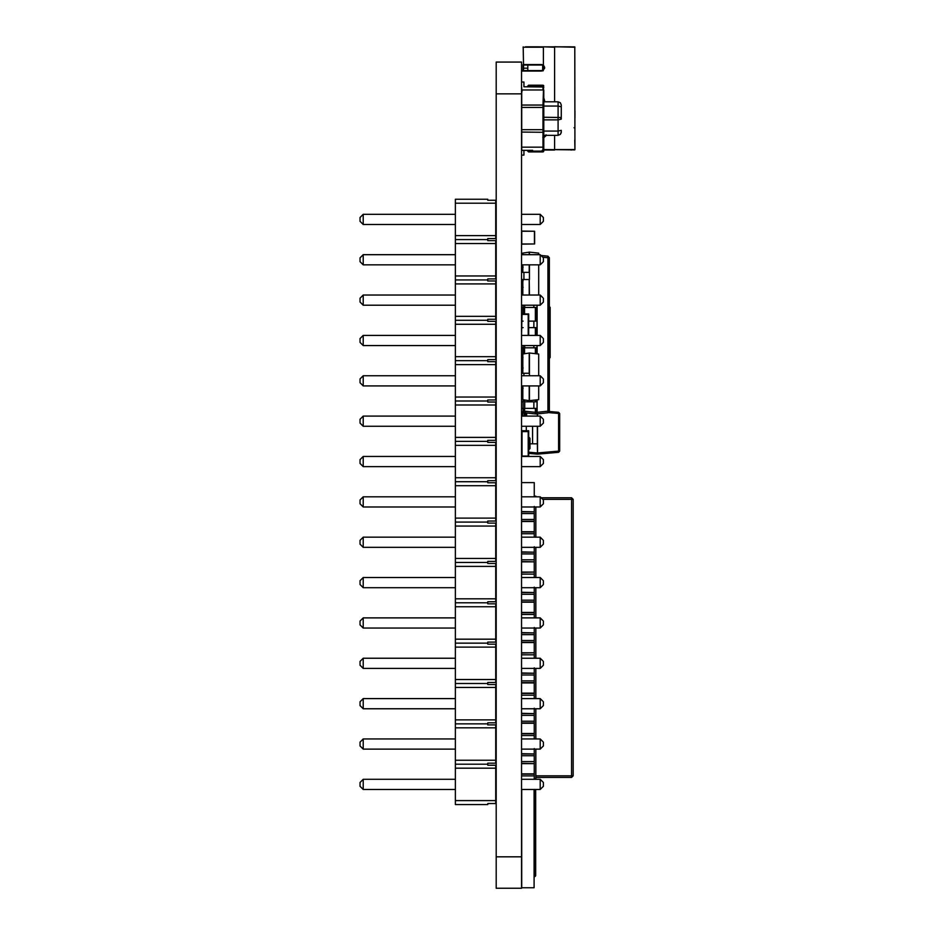 <?xml version="1.0" encoding="UTF-8"?>
<svg xmlns="http://www.w3.org/2000/svg" width="935" height="935" viewBox="0 0 935 935"><rect width="100%" height="100%" fill="white"/><g stroke="black" fill="none" stroke-linecap="round" stroke-linejoin="round"><path stroke-width="1.4" d="M521.543 856.822L496.193 856.822L496.193 62.072L521.543 62.072L521.543 888.25L496.193 888.25L521.543 888.25M496.193 856.822L496.193 888.25M521.707 789.467L540.208 789.467L540.208 779.299L543.387 782.478L543.387 786.3L540.208 789.467L535.229 789.467M495.725 202.24L495.725 200.265L487.778 200.265L487.778 199.237L455.368 199.237L455.368 789.467L363.212 789.467L360.033 786.3L363.212 789.467L360.033 786.3L360.033 782.478L360.033 786.3L360.033 782.478L363.212 779.299L363.212 789.467L455.368 789.467L455.368 804.567L455.368 800.594L455.368 804.567L487.778 804.567L455.368 804.567L487.778 804.567L487.778 803.539L495.725 803.539L495.725 801.552M495.725 726.869L495.725 724.894L495.725 727.827L455.368 727.827L455.368 760.237L455.368 749.122L363.212 749.122L360.033 745.943L363.212 749.122L360.033 745.943L360.033 742.121L360.033 745.943L360.033 742.121L363.212 738.954L363.212 749.122L455.368 749.122L363.212 749.122M495.725 686.512L495.725 684.537L495.725 687.47L455.368 687.47L455.368 719.88L455.368 708.765L363.212 708.765L360.033 705.586L363.212 708.765L360.033 705.586L360.033 701.776L360.033 705.586L360.033 701.776L363.212 698.597L363.212 708.765L455.368 708.765L363.212 708.765M495.725 646.155L495.725 644.18L495.725 647.113L455.368 647.113L455.368 679.523L455.368 668.408L363.212 668.408L360.033 665.229L363.212 668.408L360.033 665.229L360.033 661.419L360.033 665.229L360.033 661.419L363.212 658.24L363.212 668.408L455.368 668.408L363.212 668.408M495.725 605.798L495.725 603.823L495.725 606.757L455.368 606.757L455.368 639.178L455.368 628.051L363.212 628.051L360.033 624.872L363.212 628.051L360.033 624.872L360.033 621.062L360.033 624.872L360.033 621.062L363.212 617.883L363.212 628.051L455.368 628.051L363.212 628.051M495.725 565.441L495.725 563.466L495.725 566.4L455.368 566.4L455.368 598.821L455.368 587.694L363.212 587.694L360.033 584.515L363.212 587.694L360.033 584.515L360.033 580.705L360.033 584.515L360.033 580.705L363.212 577.526L363.212 587.694L455.368 587.694L363.212 587.694M495.725 525.084L495.725 523.109L495.725 526.054L455.368 526.054L455.368 558.464L455.368 547.337L363.212 547.337L360.033 544.158L363.212 547.337L360.033 544.158L360.033 540.348L360.033 544.158L360.033 540.348L363.212 537.169L363.212 547.337L455.368 547.337L363.212 547.337M495.725 484.727L495.725 482.752L495.725 485.697L455.368 485.697L455.368 518.107L455.368 506.98L363.212 506.98L360.033 503.801L363.212 506.98L360.033 503.801L360.033 499.991L360.033 503.801L360.033 499.991L363.212 496.812L363.212 506.98L455.368 506.98L363.212 506.98M540.208 466.623L521.543 466.623L540.208 466.623L540.208 456.455L543.387 459.634L543.387 463.444L540.208 466.623L521.543 466.623M495.725 444.382L495.725 442.395L495.725 445.341L455.368 445.341L455.368 477.75L455.368 466.623L363.212 466.623L360.033 463.444L363.212 466.623L360.033 463.444L360.033 459.634L360.033 463.444L360.033 459.634L363.212 456.455L363.212 466.623L455.368 466.623L363.212 466.623M495.725 404.025L495.725 402.038L495.725 404.984L455.368 404.984L455.368 437.393L455.368 426.267L363.212 426.267L360.033 423.099L363.212 426.267L360.033 423.099L360.033 419.277L360.033 423.099L360.033 419.277L363.212 416.098L363.212 426.267L455.368 426.267L363.212 426.267M495.725 363.668L495.725 361.681L495.725 364.627L455.368 364.627L455.368 397.036L455.368 385.921L363.212 385.921L360.033 382.742L363.212 385.921L360.033 382.742L360.033 378.92L360.033 382.742L360.033 378.92L363.212 375.753L363.212 385.921L455.368 385.921L363.212 385.921M495.725 323.311L495.725 321.336L495.725 324.27L455.368 324.27L455.368 356.679L455.368 345.564L363.212 345.564L360.033 342.385L363.212 345.564L360.033 342.385L360.033 338.575L360.033 342.385L360.033 338.575L363.212 335.396L363.212 345.564L455.368 345.564L363.212 345.564M495.725 282.954L495.725 280.979L495.725 283.913L455.368 283.913L455.368 316.322L455.368 305.207L363.212 305.207L360.033 302.028L363.212 305.207L360.033 302.028L360.033 298.218L360.033 302.028L360.033 298.218L363.212 295.039L363.212 305.207L455.368 305.207L363.212 305.207M495.725 242.597L495.725 240.622L495.725 243.556L455.368 243.556L455.368 275.965L455.368 264.85L363.212 264.85L360.033 261.671L363.212 264.85L360.033 261.671L360.033 257.861L360.033 261.671L360.033 257.861L363.212 254.682L363.212 264.85L455.368 264.85L363.212 264.85M540.208 224.494L521.543 224.494L540.208 224.494L540.208 214.325L543.387 217.504L543.387 221.315L540.208 224.494L521.543 224.494M495.725 200.265L495.725 203.199L455.368 203.199L455.368 235.62L455.368 224.494L363.212 224.494L360.033 221.315L363.212 224.494L360.033 221.315L360.033 217.504L360.033 221.315L360.033 217.504L363.212 214.325L363.212 224.494L455.368 224.494L363.212 224.494M542.756 781.847L543.387 782.478M540.208 789.467L521.543 789.467M495.725 767.226L495.725 765.239L495.725 768.184L455.368 768.184L455.368 800.594L455.368 789.467L363.212 789.467M363.212 779.299L455.368 779.299L455.368 760.237L495.725 760.237L495.725 763.182L487.778 763.182L495.725 763.182L495.725 761.195M521.543 748.561L521.543 755.714L534.259 755.714L521.543 755.714L521.543 761.593L534.259 761.593L521.543 761.593L521.543 774.145L534.259 774.145L534.259 775.886L521.543 775.886L521.543 779.299L540.208 779.299M543.387 742.121L543.387 745.943L540.208 749.122L540.208 738.954L542.756 741.49M540.208 749.122L521.543 749.122L540.208 749.122M363.212 738.954L455.368 738.954L455.368 719.88L495.725 719.88L495.725 722.825L487.778 722.825L495.725 722.825L495.725 720.85M521.543 708.204L521.543 715.357L534.259 715.357L521.543 715.357L521.543 735.541L534.259 735.541L521.543 735.541L521.543 738.954L540.208 738.954M543.387 701.776L543.387 705.586L540.208 708.765L540.208 698.597L542.756 701.133M540.208 708.765L521.543 708.765L540.208 708.765M363.212 698.597L455.368 698.597L455.368 679.523L495.725 679.523L495.725 682.468L487.778 682.468L495.725 682.468L495.725 680.493M521.543 685.168L521.543 695.184L534.259 695.184L521.543 695.184L521.543 698.597L540.208 698.597M543.387 661.419L543.387 665.229L540.208 668.408L540.208 658.24L542.756 660.776M540.208 668.408L521.543 668.408L540.208 668.408M363.212 658.24L455.368 658.24L455.368 639.178L495.725 639.178L495.725 642.111L487.778 642.111L495.725 642.111L495.725 640.136M521.543 658.24L540.208 658.24M543.387 621.062L543.387 624.872L540.208 628.051L540.208 617.883L542.756 620.419M540.208 628.051L521.543 628.051L540.208 628.051M363.212 617.883L455.368 617.883L455.368 598.821L495.725 598.821L495.725 601.754L487.778 601.754L495.725 601.754L495.725 599.779M521.543 617.883L540.208 617.883M543.387 580.705L543.387 584.515L540.208 587.694L540.208 577.526L542.756 580.074M540.208 587.694L521.543 587.694L540.208 587.694M363.212 577.526L455.368 577.526L455.368 558.464L495.725 558.464L495.725 561.397L487.778 561.397L495.725 561.397L495.725 559.422M521.543 577.526L540.208 577.526M543.387 540.348L543.387 544.158L540.208 547.337L540.208 537.169L542.756 539.717M540.208 547.337L521.543 547.337L540.208 547.337M363.212 537.169L455.368 537.169L455.368 518.107L495.725 518.107L495.725 521.04L487.778 521.04L495.725 521.04L495.725 519.065M521.543 537.169L540.208 537.169M543.387 499.991L543.387 503.801L540.208 506.98L540.208 496.812L543.387 499.991L542.756 499.36L573.178 499.36L573.178 775.816L571.589 777.406L535.848 777.406M540.208 506.98L521.543 506.98L540.208 506.98M363.212 496.812L455.368 496.812L455.368 477.75L495.725 477.75L495.725 480.683L487.778 480.683L495.725 480.683L495.725 478.708M521.543 496.812L540.208 496.812M542.756 459.003L543.387 459.634M363.212 456.455L455.368 456.455L455.368 437.393L495.725 437.393L495.725 440.338L487.778 440.338L495.725 440.338L495.725 438.351M521.543 456.455L540.208 456.455M543.387 419.277L543.387 423.099L540.208 426.267L540.208 416.098L542.756 418.646M540.208 426.267L521.543 426.267L540.208 426.267M363.212 416.098L455.368 416.098L455.368 397.036L495.725 397.036L495.725 399.981L487.778 399.981L495.725 399.981L495.725 397.994M521.543 416.098L540.208 416.098M543.387 378.92L543.387 382.742L540.208 385.921L540.208 375.753L542.756 378.289M540.208 385.921L521.543 385.921L540.208 385.921M363.212 375.753L455.368 375.753L455.368 356.679L495.725 356.679L495.725 359.624L487.778 359.624L495.725 359.624L495.725 357.637M521.543 375.753L540.208 375.753M543.387 338.575L543.387 342.385L540.208 345.564L540.208 335.396L542.756 337.932M540.208 345.564L521.543 345.564L540.208 345.564M363.212 335.396L455.368 335.396L455.368 316.322L495.725 316.322L495.725 319.267L487.778 319.267L495.725 319.267L495.725 317.292M521.543 335.396L540.208 335.396M543.387 298.218L543.387 302.028L540.208 305.207L540.208 295.039L542.756 297.575M540.208 305.207L521.543 305.207L540.208 305.207M363.212 295.039L455.368 295.039L455.368 275.965L495.725 275.965L495.725 278.91L487.778 278.91L495.725 278.91L495.725 276.935M521.543 295.039L540.208 295.039M543.387 257.861L543.387 261.671L540.208 264.85L540.208 254.682L542.756 257.219M540.208 264.85L521.543 264.85L540.208 264.85M363.212 254.682L455.368 254.682L455.368 235.62L495.725 235.62L495.725 238.554L487.778 238.554L495.725 238.554L495.725 236.578M521.543 254.682L540.208 254.682M542.756 216.862L543.387 217.504M363.212 214.325L455.368 214.325L455.368 203.199M521.543 214.325L540.208 214.325M495.725 240.622L487.778 240.622L487.778 239.582L455.368 239.582L455.368 243.556M495.725 280.979L487.778 280.979L487.778 279.939L455.368 279.939L455.368 283.913M495.725 321.336L487.778 321.336L487.778 320.296L455.368 320.296L455.368 324.27M495.725 361.681L487.778 361.681L487.778 360.653L455.368 360.653L455.368 364.627M495.725 402.038L487.778 402.038L487.778 401.01L455.368 401.01L455.368 404.984M495.725 442.395L487.778 442.395L487.778 441.367L455.368 441.367L455.368 445.341M495.725 482.752L487.778 482.752L487.778 481.724L455.368 481.724L455.368 485.697M495.725 523.109L487.778 523.109L487.778 522.081L455.368 522.081L455.368 526.054M495.725 563.466L487.778 563.466L487.778 562.438L455.368 562.438L455.368 566.4M495.725 603.823L487.778 603.823L487.778 602.783L455.368 602.783L455.368 606.757M495.725 644.18L487.778 644.18L487.778 643.14L455.368 643.14L455.368 647.113M495.725 684.537L487.778 684.537L487.778 683.497L455.368 683.497L455.368 687.47M495.725 724.894L487.778 724.894L487.778 723.854L455.368 723.854L455.368 727.827M495.725 606.757L495.725 639.178M495.725 566.4L495.725 598.821M495.725 526.054L495.725 558.464M495.725 485.697L495.725 518.107M495.725 445.341L495.725 477.75M495.725 404.984L495.725 437.393M495.725 364.627L495.725 397.036M495.725 324.27L495.725 356.679M495.725 283.913L495.725 316.322M495.725 243.556L495.725 275.965M495.725 203.199L495.725 235.62M495.725 727.827L495.725 760.237M495.725 647.113L495.725 679.523M495.725 687.47L495.725 719.88M495.725 768.184L495.725 803.539L487.778 803.539M495.725 800.594L455.368 800.594M495.725 765.239L487.778 765.239L487.778 764.211L455.368 764.211L455.368 768.184M487.778 764.211L487.778 763.182M487.778 723.854L487.778 722.825M487.778 683.497L487.778 682.468M487.778 643.14L487.778 642.111M487.778 602.783L487.778 601.754M487.778 562.438L487.778 561.397M487.778 522.081L487.778 521.04M487.778 481.724L487.778 480.683M487.778 441.367L487.778 440.338M487.778 401.01L487.778 399.981M487.778 360.653L487.778 359.624M487.778 320.296L487.778 319.267M487.778 279.939L487.778 278.91M487.778 239.582L487.778 238.554M455.368 760.237L455.368 764.211M455.368 719.88L455.368 723.854M455.368 679.523L455.368 683.497M455.368 639.178L455.368 643.14M455.368 598.821L455.368 602.783M455.368 558.464L455.368 562.438M455.368 518.107L455.368 522.081M455.368 477.75L455.368 481.724M455.368 437.393L455.368 441.367M455.368 397.036L455.368 401.01M455.368 356.679L455.368 360.653M455.368 316.322L455.368 320.296M455.368 275.965L455.368 279.939M455.368 235.62L455.368 239.582M528.696 452.201L537.333 452.961L537.333 454.141L528.696 453.393L537.543 454.141L537.333 443.821L529.97 443.821M521.543 451.769L522.022 456.058L528.217 456.058L528.696 454.948L528.217 431.584L522.022 431.584L528.217 431.584L522.022 431.584L522.022 456.058L528.217 456.058L528.217 431.584L522.022 431.584L522.022 441.051M537.333 426.267L537.333 443.821M525.54 412.592L522.735 412.943L522.63 411.751L521.543 412.943L522.735 412.943L522.735 416.098M522.022 451.371L522.022 449.782M522.63 411.751L524.243 411.61L524.348 416.098M525.54 416.098L525.54 412.861M537.543 454.141L558.592 452.306L558.592 412.312L549.324 411.505M558.592 452.306L559.679 451.114L558.592 451.114L537.543 452.961L537.543 426.267M558.592 412.312L559.679 413.504L559.679 451.114M521.742 231.074L534.633 231.261L534.633 243.965L521.742 244.164L521.543 237.619M543.562 151.692L542.838 151.131L543.562 151.692L543.784 149.542L542.207 150.336L543.784 149.542L543.562 132.303L521.707 132.069L521.707 129.684L542.99 129.684L542.99 150.336M542.838 150.336L542.838 151.131L527.726 151.131L528.52 151.926L542.884 151.692M531.01 151.926L527.726 151.131L528.52 151.926L542.99 151.926L543.784 151.131L542.99 151.926M528.696 456.537L528.696 431.117L521.543 431.117M528.217 451.769L528.696 456.14L528.696 451.371M528.217 432.706L528.696 430.719L521.543 430.719M528.696 439.695L528.696 438.246L528.696 439.695M528.696 440.233L528.696 437.709L528.696 440.233M528.696 442.909L528.696 440.993L528.696 442.909M528.696 446.194L528.696 444.733L528.696 446.194M528.696 446.731L528.696 444.207L528.696 446.731M528.696 449.934L528.696 447.491L528.696 449.934M528.696 448.613L529.97 448.566L529.245 449.361L529.97 448.566L529.97 438.293L528.696 437.451L528.696 431.117M528.696 432.309L528.696 438.234M521.543 318.695L522.022 314.394L528.217 314.394L522.022 314.394L528.217 314.394L528.696 318.695L528.217 335.396L528.217 314.394L522.022 314.394L521.543 334.578M528.696 335.396L528.696 313.926L521.543 313.926M528.217 315.516L528.696 313.926L528.696 315.516M528.696 322.505L528.696 321.056L528.696 322.505M528.696 323.042L528.696 320.518L528.696 323.042M528.696 325.719L528.696 323.802L528.696 325.719M528.696 329.003L528.696 327.554L528.696 329.003M528.696 329.541L528.696 327.016L528.696 329.541M528.696 332.743L528.696 330.3L528.696 332.743M529.245 437.498L529.97 438.293L529.245 438.293L528.696 449.408M522.022 445.808L521.543 449.782M521.543 443.424L521.543 445.808M521.543 395.505L522.817 395.505M522.817 388.364L521.543 388.364M521.555 365.316L522.817 365.316M521.543 358.175L522.817 358.175M521.543 373.264L529.432 373.264L529.432 375.753L529.432 353.009L538.7 354.026L529.432 353.009L522.817 353.991L529.432 353.009M523.927 373.264L523.927 375.753M522.817 385.921L522.817 399.689L529.222 400.671L529.222 385.921M529.222 400.671L538.7 399.654L538.7 385.921M529.432 400.671L529.432 385.921M538.7 354.026L538.7 375.753M522.817 373.264L522.817 353.991M529.222 373.264L529.222 353.009M549.348 411.178L547.933 412.767L547.933 411.178L549.348 411.178L549.348 257.756L547.933 256.167L549.348 257.756L547.933 257.756L547.933 411.178L537.122 412.323L537.122 413.901L547.933 412.767M540.968 255.442L547.933 256.167L549.348 257.756M535.533 408.35L535.533 413.913L537.122 413.901L537.122 399.829M547.933 256.167L544.906 255.851L547.933 256.167L547.933 257.756L542.732 257.207M535.369 408.35L535.369 412.323L524.558 411.178L524.558 412.767L535.533 413.913L535.369 412.323L536.959 412.323L536.959 408.35M523.133 399.736L523.133 411.178L524.558 412.767M523.133 305.207L523.133 313.926M523.133 345.564L523.133 353.944M521.543 280.769L523.133 280.769M521.543 321.126L523.133 321.126M523.133 401.828L521.543 401.828M523.133 267.106L521.543 267.106M523.133 287.279L521.543 287.279M537.041 305.207L537.041 307.463L521.543 307.463M524.722 305.207L524.722 307.463L523.799 307.463M535.451 307.463L533.862 307.463L533.862 305.207M523.133 327.636L521.543 327.636M535.451 321.126L533.862 321.126L537.041 321.126L537.041 327.636L528.696 327.636M535.451 327.636L533.862 327.636L533.862 321.126L528.696 321.126M537.041 345.564L537.041 347.808L521.543 347.808M524.722 345.564L524.722 347.808L523.799 347.808M535.451 347.808L533.862 347.808L533.862 345.564M523.133 367.993L521.543 367.993M523.133 388.165L521.543 388.165M535.451 401.828L533.862 401.828L537.041 401.828L537.041 408.35L521.543 408.35M535.451 408.35L533.862 408.35L533.862 401.828L524.722 401.828L524.722 408.35L523.799 408.35M521.543 294.618L522.817 294.618M522.817 287.466L521.543 287.466M523.927 272.377L529.432 272.377L529.432 279.53L523.927 279.53L523.927 272.377L521.543 272.377M521.543 279.53L523.927 279.53M529.222 295.039L529.222 279.53L529.432 295.039M529.432 252.123L538.7 253.14L529.432 252.123L522.817 253.105L529.432 252.123L529.432 254.682M529.432 279.53L529.432 264.85M538.7 253.14L538.7 254.682M538.7 264.85L538.7 295.039M522.817 295.039L522.817 279.53M522.817 272.377L522.817 264.85M522.817 254.682L522.817 253.105M529.222 272.377L529.222 264.85M529.222 254.682L529.222 252.123M522.653 371.814L521.543 373.334M521.777 279.53L521.894 280.769M522.992 357.544L521.543 357.544L521.672 358.175L521.543 357.556M550.142 357.544L548.693 359.133L550.142 357.544L550.142 307.358L550.142 357.544L548.693 357.544M548.693 305.768L550.142 307.358L548.693 305.768M523.927 82.023L521.543 82.023L523.927 82.023L521.543 82.023L523.927 82.023L523.927 86.791L542.99 86.791L543.784 87.586L542.99 85.202L532.12 85.202L542.99 85.202L542.838 85.997L543.784 85.997L542.99 85.202L531.875 85.202L543.562 85.436M542.99 132.069L543.784 132.864L543.784 89.97L543.784 116.887M531.057 151.926L527.726 151.131L528.52 151.926M543.784 128.89L542.99 129.684L543.784 128.89M531.957 150.336L531.875 151.926M542.99 107.443L543.784 108.238L542.99 107.443L521.707 107.443L521.707 105.059L542.99 105.059L542.99 129.684M561.117 133.132L561.269 132.151L560.334 134.395L558.09 135.33L543.784 135.33L543.784 147.169L521.707 147.169L521.707 150.336L532.669 150.336M543.784 104.264L542.99 105.059L543.784 104.264M523.927 86.791L543.562 87.025L542.99 105.059M531.01 85.202L530.215 85.997L529.046 85.997L529.642 85.202L530.823 85.202L528.544 85.202L531.01 85.202M529.385 85.202L532.12 85.202L527.726 85.997L531.957 85.997L531.957 86.791M543.784 120.241L543.784 135.33M561.269 132.151L561.269 130.351M558.09 101.798L560.334 102.733L558.09 101.798L543.784 101.798L558.09 101.798L558.09 106.052L561.269 106.8L561.269 118.009L561.269 104.977L560.334 102.733L561.269 104.977M521.707 87.715L521.707 105.059M521.543 89.97L542.99 89.97L542.99 86.791M521.543 155.105L523.927 155.105L523.927 150.336M530.215 86.791L529.046 86.791M521.707 107.443L521.707 129.684M521.707 132.069L521.707 147.169M561.269 118.009L561.269 119.142L560.334 117.483L543.784 117.261M541.166 497.771L571.589 497.771L573.178 499.36M534.259 496.181L535.848 496.181L535.848 496.812M535.848 506.98L535.848 537.169M535.848 547.337L535.848 577.526M535.848 587.694L535.848 617.883M535.848 628.051L535.848 658.24M535.848 668.408L535.848 698.597M535.848 708.765L535.848 738.954M535.848 749.122L535.848 778.995L534.259 778.995M521.543 763.626L534.259 763.626L534.259 773.853L521.543 773.853M534.259 763.626L521.543 763.334M521.543 753.972L534.259 753.972L534.259 763.334M521.543 774.145L521.543 775.886L534.259 775.886L534.259 779.299M521.543 672.066L521.543 675L534.259 675L521.543 675L521.543 680.879L534.259 680.879L521.543 680.879L521.543 682.912L534.259 682.912L534.259 693.151L521.543 693.151M521.543 673.258L534.259 673.258L521.543 672.966M534.259 673.258L534.259 682.62L521.543 682.62M534.259 667.847L534.259 672.966M521.543 561.841L534.259 561.841L534.259 572.08L521.543 572.08M521.543 572.372L534.259 572.08M534.259 561.841L521.543 561.549M521.543 552.199L534.259 552.199L534.259 553.929L521.543 553.929L534.259 553.929L534.259 559.808L521.543 559.808L534.259 559.808L534.259 561.549M534.259 572.372L534.259 574.113L521.543 574.113L534.259 574.113L534.259 577.526M535.685 869.468L534.89 868.673L535.685 869.468L535.685 790.192L534.89 789.397L535.685 790.192L535.685 875.826L534.095 876.621L534.095 887.747L521.707 887.747L521.707 789.397M535.685 875.826L534.89 876.621L534.89 789.397M534.89 821.012L535.685 821.807L534.89 821.012M521.543 511.842L534.259 511.842L534.259 513.584L521.543 513.584L534.259 513.584L534.259 519.463L521.543 519.463L534.259 519.463L534.259 521.204L521.543 521.204M521.543 532.015L534.259 532.015L534.259 533.756L521.543 533.756L534.259 533.756L534.259 537.169M521.543 592.545L534.259 592.545L534.259 594.286L521.543 594.286L534.259 594.286L534.259 600.165L521.543 600.165L534.259 600.165L534.259 601.906L521.543 601.906M521.543 612.729L534.259 612.729L534.259 614.47L521.543 614.47L534.259 614.47L534.259 617.883M521.543 631.709L521.543 632.901L534.259 632.901L534.259 634.643L521.543 634.643L534.259 634.643L534.259 640.522L521.543 640.522L534.259 640.522L534.259 642.263L521.543 642.263L521.543 654.827L534.259 654.827L534.259 658.24M521.543 721.236L534.259 721.236L521.543 721.236M534.259 496.812L534.259 482.6L521.543 482.6M521.543 693.443L534.259 693.443L534.259 698.597M521.543 713.615L534.259 713.615L534.259 722.977L521.543 722.977M521.543 733.8L534.259 733.8L534.259 738.954M534.095 789.397L534.095 887.747M521.543 632.901L521.543 642.263M534.259 753.972L521.543 753.68M534.259 748.561L534.259 753.68M521.543 642.555L534.259 642.555L534.259 652.794L521.543 652.794M521.543 653.086L534.259 652.794M534.259 653.086L534.259 654.827L521.543 654.827M534.259 552.199L521.543 551.895M534.259 546.788L534.259 551.895M521.543 723.269L534.259 723.269L534.259 733.508L521.543 733.508M534.259 632.901L521.543 632.609M534.259 627.502L534.259 632.609M521.543 521.496L534.259 521.496L534.259 531.723L521.543 531.723M534.259 511.842L521.543 511.55M534.259 506.431L534.259 511.55M573.178 529.549C573.178 534.668 573.178 534.668 573.178 529.549M534.259 713.615L521.543 713.323M534.259 708.204L534.259 713.323M521.543 602.198L534.259 602.198L534.259 612.437L521.543 612.437M534.259 592.545L521.543 592.252M534.259 587.145L534.259 592.252M542.674 65.193L542.674 70.382M542.674 68.337L542.674 66.432M574.756 140.098L574.932 148.829L574.932 139.49M544.182 67.717L543.071 67.717L543.071 65.392M543.071 70.896L543.071 67.717M570.876 150.021L574.932 149.542L574.791 46.89L525.4 46.82M523.53 70.581L523.53 65.018L541.809 65.018L543.13 65.427L544.182 68.197L542.919 70.312L541.201 71.06L543.106 70.744L544.661 67.402L543.387 65.029L541.762 64.55L523.051 64.55L523.051 70.581M544.661 68.197L542.919 70.312L541.201 70.581L521.543 70.581L542.242 70.581M523.53 65.018L523.191 46.89M574.032 127.779L574.932 127.779M544.661 67.402L543.387 65.625M527.819 65.018L527.819 70.581M543.387 102.546L543.948 101.798M570.923 46.82L552.924 46.82M543.784 137.702L546.402 135.33M574.791 149.881L543.784 149.542M523.051 47.229L543.387 47.229L543.387 65.029L541.762 64.55M522.057 90.169L521.94 91.747M543.784 98.654L544.661 100.77L543.784 97.918M545.853 135.33L543.784 137.235M543.784 150.021L554.595 150.021M574.967 111.791L574.932 110.797L574.967 111.791M574.967 115.987L574.967 114.83M574.932 111.791L574.932 110.797L574.932 111.791M574.932 115.975L574.932 114.83M574.967 111.16L574.967 115.847L574.932 111.16M574.932 115.847L574.967 117.915L574.932 115.847M496.193 93.851L521.543 93.851M537.543 413.854L537.543 416.098M526.312 426.267L526.312 430.719M532.564 426.267L532.564 443.821M526.627 412.978L526.627 416.098M537.333 416.098L537.333 413.878M559.679 413.504L548.459 412.615M521.543 243.965L534.446 243.965L534.446 231.261L521.742 231.261L521.742 244.164M537.122 305.207L537.122 335.396M537.122 345.564L537.122 353.851M536.959 307.463L536.959 321.126M536.959 327.636L536.959 335.396M536.959 347.808L536.959 353.839M536.959 399.841L536.959 401.828M535.533 413.913L536.959 413.913M535.533 307.463L535.533 321.126M535.533 327.636L535.533 335.396M535.533 347.808L535.533 353.687M535.533 400.005L535.533 401.828M535.369 307.463L535.369 321.126M535.369 327.636L535.369 335.396M535.369 347.808L535.369 353.664M535.369 400.016L535.369 401.828M524.558 307.463L524.558 313.926M524.558 347.808L524.558 353.722M524.558 399.958L524.558 401.828M524.558 408.35L524.558 411.178L523.133 411.178M522.992 307.463L522.992 313.926M522.992 347.808L522.992 353.968M548.693 307.358L550.142 307.358M542.884 85.436L543.562 85.997M528.544 85.202L527.726 86.791L527.726 85.997L528.742 85.997M532.003 85.436L542.838 85.997L542.838 86.791M543.784 106.052L558.09 106.052L558.09 119.867L561.269 119.131M543.784 131.075L558.09 131.075L561.269 130.327M543.784 119.867L558.09 119.867L558.09 135.33M529.046 85.997L529.642 85.202M571.589 497.771L571.589 775.816L573.178 775.816M535.848 775.816L571.589 775.816L571.589 777.406M527.819 68.197L523.051 68.197M554.595 101.798L554.595 47.229L543.387 46.82M574.932 47.229L554.595 46.75M574.932 149.542L554.595 149.542L554.595 135.33M521.543 71.06L541.201 71.06M544.474 101.798L544.661 100.77M528.544 151.926L527.726 150.336M531.057 85.202L530.262 85.997L530.823 85.202M542.791 137.316L546.098 134.85"/></g></svg>
